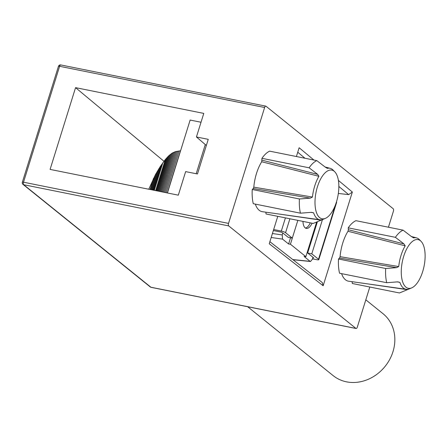 <?xml version="1.0" encoding="UTF-8"?>
<svg xmlns="http://www.w3.org/2000/svg" width="447" height="447" viewBox="0 0 447 447"><rect width="100%" height="100%" fill="white"/><g stroke="black" fill="none" stroke-linecap="round" stroke-linejoin="round"><path stroke-width="0.67" d="M201.027 122.243L190.143 120.059L167.435 192.981M148.762 189.226L155.411 174.665L160.205 166.608L165.323 159.518L168.737 155.796L172.056 153.176L175.453 151.645L180.582 150.751M247.666 306.731L333.171 375.631A39.749 34.631 -51.1 0 0 346.537 381.844A39.749 34.631 -51.1 0 0 389.739 359.382A39.749 34.631 -51.1 0 0 383.057 313.727L365.814 299.836M151.315 287.32A2.023 0.905 -78.6 0 1 151.103 287.332A2.023 0.905 -78.6 0 1 150.913 287.237L355.941 328.428L228.719 225.908L23.691 184.717A2.023 0.905 -78.6 0 1 23.507 182.203L59.607 66.301A2.023 0.905 -78.6 0 1 60.775 64.944L265.809 106.135A2.023 0.905 101.4 0 1 265.999 106.224L393.215 208.743A2.023 0.905 101.4 0 1 393.399 211.258L388.432 227.21M369.803 287.019L357.304 327.159A2.023 0.905 101.4 0 1 356.13 328.517A2.023 0.905 101.4 0 1 355.941 328.428M265.809 106.135A2.023 0.905 101.4 0 0 264.635 107.492L228.534 223.394L23.507 182.203A2.023 0.408 -162.7 0 0 22.35 182.225A2.023 2.023 0 0 0 23.009 184.399A2.023 1.76 -51.1 0 0 23.691 184.717L150.913 287.237A2.023 1.76 128.9 0 1 150.231 286.924A2.023 2.023 0 0 0 151.103 287.332L356.13 328.517M22.35 182.225L58.451 66.324A2.023 2.023 0 0 1 60.775 64.944A2.023 0.905 -78.6 0 1 60.965 65.038M208.257 139.335L196.44 136.961L203.776 113.404L75.56 87.646L50.098 169.407L178.314 195.166L185.65 171.609L197.468 173.984L208.257 139.335M228.534 223.394A2.023 0.905 101.4 0 0 228.719 225.908M352.163 281.711L352.292 283.499L399.462 292.975L407.34 289.678L367.937 283.929M421.013 241.279A24.831 11.102 101.4 0 0 411.592 242.134A24.831 11.102 101.4 0 0 401.261 271.994A24.831 11.102 101.4 0 0 411.648 287.896A24.831 11.102 101.4 0 0 414.788 285.784A24.831 11.102 101.4 0 0 424.622 262.92A24.831 11.102 101.4 0 0 421.013 241.279L419.314 239.558A26.244 11.734 101.4 0 0 416.515 237.871A26.244 11.734 101.4 0 0 413.732 237.877L411.687 236.759L403.088 230.155L355.918 220.678A32.676 14.606 101.4 0 0 348.219 227.847L348.353 229.724L403.987 243.928L405.189 245.828A26.244 11.734 101.4 0 0 398.73 266.574L396.595 267.647L385.677 268.491L338.508 259.014A32.676 14.606 101.4 0 0 339.552 273.229L386.716 282.705L397.64 281.861L399.881 282.342A26.244 11.734 101.4 0 0 406.183 289.304A26.244 11.734 101.4 0 0 408.362 289.175L408.435 289.164M396.595 267.647L339.524 258.07L340.078 256.673A29.647 13.254 -78.6 0 1 347.989 231.267L348.353 229.724M339.524 258.07L338.508 259.014M406.183 289.304L348.61 281.208A29.647 13.254 -78.6 0 1 341.592 273.637M338.396 180.42L352.348 192.042L323.153 285.778L269.234 243.755L277.771 216.337M296.4 156.528L299.138 147.733L313.934 160.048M322.164 219.645L322.091 219.656A26.244 11.734 -78.6 0 1 319.912 219.784A26.244 11.734 -78.6 0 1 313.61 212.822L311.369 212.336L300.445 213.18L253.276 203.703A32.676 14.606 -78.6 0 1 252.237 189.494L253.253 188.545L253.807 187.153A29.647 13.254 -78.6 0 1 261.718 161.747L261.948 158.322A32.676 14.606 -78.6 0 1 269.647 151.153L316.811 160.629L325.416 167.234L327.461 168.351A26.244 11.734 -78.6 0 1 330.244 168.346A26.244 11.734 -78.6 0 1 333.043 170.039L334.742 171.754A24.831 11.102 -78.6 0 1 338.742 183.426A24.831 11.102 -78.6 0 1 325.377 218.376A24.831 11.102 -78.6 0 1 315.096 205.441A24.831 11.102 -78.6 0 1 321.253 177.9A24.831 11.102 -78.6 0 1 334.742 171.754M319.912 219.784L262.339 211.688A29.647 13.254 -78.6 0 1 255.321 204.117M325.377 218.376L313.191 223.45L266.021 213.973L265.892 212.185M408.362 289.175L407.34 289.678M397.199 281.895L399.881 282.342M385.677 268.491A32.676 14.606 101.4 0 0 386.716 282.705M403.088 230.155A32.676 14.606 101.4 0 0 399.171 232.842A32.676 14.606 101.4 0 0 395.388 237.323L403.987 243.928M398.73 266.574L340.078 256.673M347.989 231.267L405.189 245.828M395.388 237.323L348.219 227.847M413.531 237.86L413.218 237.743M269.876 241.693L322.27 282.526L323.153 285.778M75.56 87.646L163.954 161.255M176.638 151.354L163.893 192.271M175.453 151.645L162.864 192.065M177.856 151.136L164.977 192.489M179.13 150.941L166.122 192.718M180.459 150.768L167.318 192.959M205.279 144.565L196.194 173.727M174.302 152.03L161.892 191.869M173.173 152.539L160.981 191.685M172.056 153.176L160.115 191.512M170.95 153.93L159.294 191.344M169.843 154.807L158.512 191.187M196.44 136.961L206.346 145.482M352.348 192.042L348.649 194.618L338.345 193.462M300.445 213.18A32.676 14.606 -78.6 0 1 299.44 206.525A32.676 14.606 -78.6 0 1 299.406 198.971L310.324 198.127L253.253 188.545M299.406 198.971L252.237 189.494M310.324 198.127L312.453 197.049L253.807 187.153M312.453 197.049A26.244 11.734 -78.6 0 1 318.918 176.308L317.716 174.403L309.112 167.798L261.948 158.322M262.082 160.199L317.716 174.403M309.112 167.798A32.676 14.606 -78.6 0 1 316.811 160.629M326.941 168.217L327.254 168.335M322.091 219.656L321.063 220.153L281.66 214.404M315.649 222.427L321.063 220.153M310.928 212.37L313.61 212.822M273.34 230.563L281.347 232.172L282.828 233.004L282.225 234.932L282.532 239.111L288.6 244.001L290.539 237.776M273.659 229.534L281.319 231.071A3.369 0.682 -162.7 0 1 285.56 232.703L292.293 238.134L288.159 237.301L282.828 233.004M292.813 259.567L310.123 261.344L304.055 256.455L305.865 256.679L290.416 244.224L297.847 220.365L292.293 238.134M290.416 244.224L288.6 244.001M317.409 221.695L307.653 253.013L312.984 257.304L312.386 259.238L310.503 261.512L310.123 261.344M316.666 222.003L305.865 256.679M302.954 221.394A11.79 5.269 101.4 0 0 306.284 228.411A11.79 5.269 101.4 0 0 312.067 223.226M310.291 222.869A11.79 5.269 -78.6 0 1 305.43 228.059M312.984 257.304L313.665 257.897L312.827 257.813M312.509 258.841L316.856 259.713A3.369 0.682 -162.7 0 0 318.789 259.679A3.369 0.682 -162.7 0 0 318.527 259.266L311.788 253.84L307.653 253.013M336.435 201.999A3.369 0.682 17.3 0 1 336.641 202.357L318.789 259.679M322.46 219.589L311.788 253.84M58.451 66.324A2.023 0.408 17.3 0 1 59.607 66.301L264.635 107.492M168.737 155.796L157.763 191.037M167.619 156.914L157.037 190.891M166.485 158.149L156.333 190.752M165.323 159.518L155.64 190.612M162.887 162.697L154.276 190.338M161.585 164.546L153.595 190.198M160.205 166.608L152.896 190.059M158.73 168.927L152.192 189.919M157.143 171.575L151.477 189.774M155.411 174.665L150.751 189.629M153.466 178.426L150.024 189.483M297.741 152.226L304.977 158.249M338.848 186.46L348.649 194.618M261.718 161.747L318.918 176.308M285.432 217.873L281.319 231.071M289.902 218.773L285.56 232.703M271.184 237.486L282.532 239.111M313.369 257.617L313.28 257.902M318.527 259.266L335.541 204.637M272.419 233.53L282.225 234.932M23.009 184.399L150.231 286.924M411.648 287.896L401.92 291.952M416.515 237.871L411.374 236.519M330.244 168.346L325.103 166.994M292.997 259.713L310.436 261.501"/></g></svg>

